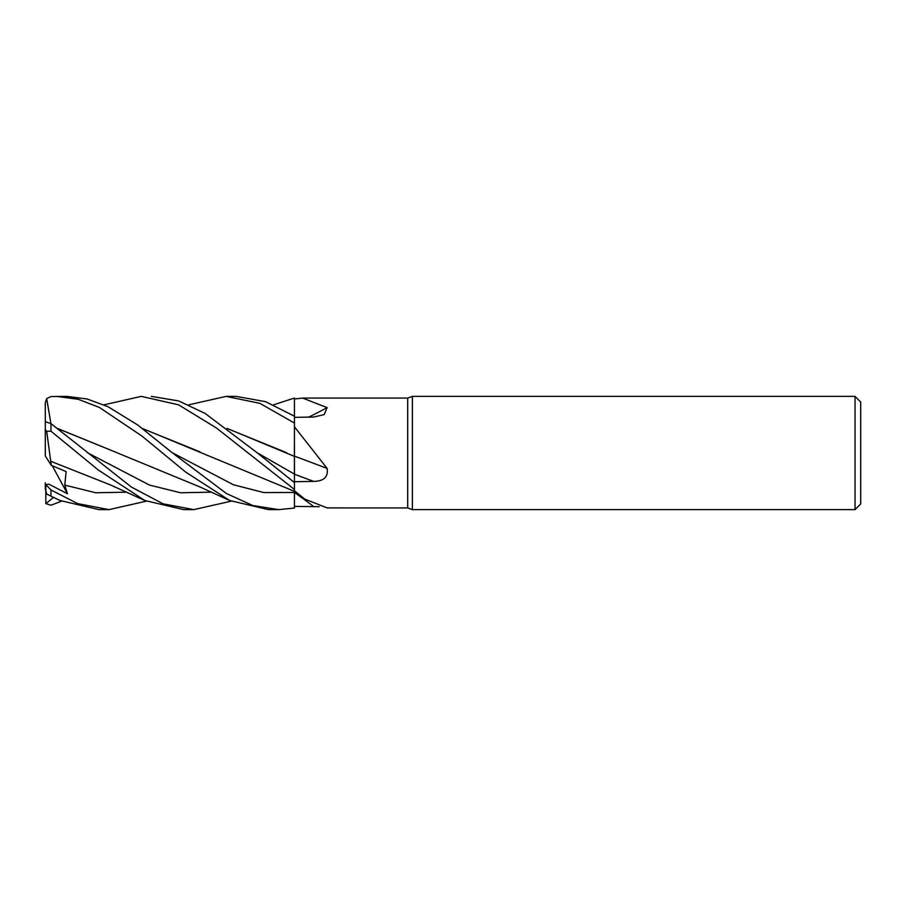 <?xml version="1.0" encoding="UTF-8"?>
<svg xmlns="http://www.w3.org/2000/svg" width="906" height="906" viewBox="0 0 906 906"><rect width="100%" height="100%" fill="white"/><g stroke="black" fill="none" stroke-linecap="round" stroke-linejoin="round"><path stroke-width="1.36" d="M103.986 404.823L141.268 396.375L178.573 404.823L216.443 427.994L294.45 489.466L294.439 491.335L294.45 489.489L294.45 490.837L304.937 499.172L327.134 507.904L407.7 507.926L407.7 398.074L412.366 396.375L855.038 396.375L860.7 402.038L860.7 503.963L855.038 509.625L412.366 509.625L407.7 507.926M227.078 428.391L294.45 456.386L294.45 426.828L327.134 468.425C328.414 476.884 323.906 481.199 313.612 481.392L294.45 481.72L294.45 482.558L294.416 473.419M294.405 470.905L294.405 469.84M294.405 466.794L294.405 464.642M294.405 464.619L294.393 463.612M188.776 404.823L226.126 396.375L259.897 403.34L294.45 423.068L294.405 456.364L294.45 426.828M273.544 404.823L294.45 398.04L294.416 416.194L294.45 398.074L294.45 398.991L302.627 398.074L407.7 398.074M302.627 398.074L327.134 407.632L324.144 414.608L313.612 417.054L294.45 417.349M412.366 509.625L412.366 396.375M855.038 509.625L855.038 396.375M294.45 456.16A958.276 149.003 -164.9 0 1 327.134 468.425M294.45 481.686L294.45 456.046M308.765 417.134A958.276 823.361 -149.9 0 0 327.134 407.632M294.45 423.068L294.45 398.991M319.24 506.692L294.45 506.397L294.45 490.837M294.45 506.409L294.416 492.388M226.126 396.375L236.149 396.375L265.56 401.664L294.45 416.228M294.45 489.466L294.45 482.581L257.044 452.683L205.175 413.453L178.561 400.916L151.37 396.375M108.765 509.625L98.913 509.625L59.989 500.497L46.682 494.042L59.989 500.497M146.285 501.177L109.014 509.625L77.633 503.6L50.963 489.953L45.81 484.563L48.822 484.166L67.44 493.713L64.779 485.106L66.127 471.596L51.314 465.344L50.77 461.256M50.906 423.566L46.682 398.572L50.963 396.568L65.9 396.375M294.416 491.324L294.45 508.062L278.652 509.625L268.448 509.625L229.637 500.497L199.648 486.839L117.497 452.955M278.652 509.625L252.819 505.525L226.455 493.532L172.185 452.683L137.587 424.903L108.097 406.737L87.078 398.98L66.602 396.375M56.421 396.375L78.267 399.297L99.434 407.451L142.14 436.205L185.56 471.992L229.637 500.497M193.657 509.625L183.669 509.625L144.79 500.497L98.086 469.852L50.963 431.165L50.963 423.612L45.81 421.879L45.3 422.966L45.3 429.625L46.682 431.335L50.963 431.165M231.121 501.177L193.85 509.625L163.035 503.827L131.336 487.02L50.963 423.612M227.304 428.561L286.76 452.751M294.45 482.558L294.45 474.11M294.405 456.25L294.416 474.098L256.998 452.649M50.736 461.211L46.682 431.335M50.804 461.313L110.09 484.778L144.79 500.497M200.192 451.935L142.446 428.561M142.231 428.391L294.45 491.346M57.644 428.572L117.123 452.774L57.406 428.391M61.506 501.177L50.963 505.231L45.81 503.623L53.431 497.485M51.314 465.344L45.3 456.024L45.3 429.625M45.3 445.412L45.3 402.706L46.682 398.572M45.81 503.623L45.81 484.563M45.3 482.875L45.3 488.844L46.682 494.042M67.44 493.713L52.242 465.752M294.45 474.2A955.66 148.607 -164.9 0 1 313.612 481.392M294.45 492.422A955.66 912.954 -119.8 0 1 313.612 506.488M172.185 452.683L233.306 484.721L263.861 492.581L294.45 492.456M50.963 495.944L50.963 489.953M64.779 485.106L95.764 492.762L126.749 492.185M87.361 452.683L149.445 485.061L180.475 492.751L211.517 492.185M294.45 491.641L304.937 499.172M193.839 509.625L183.669 509.625"/></g></svg>
